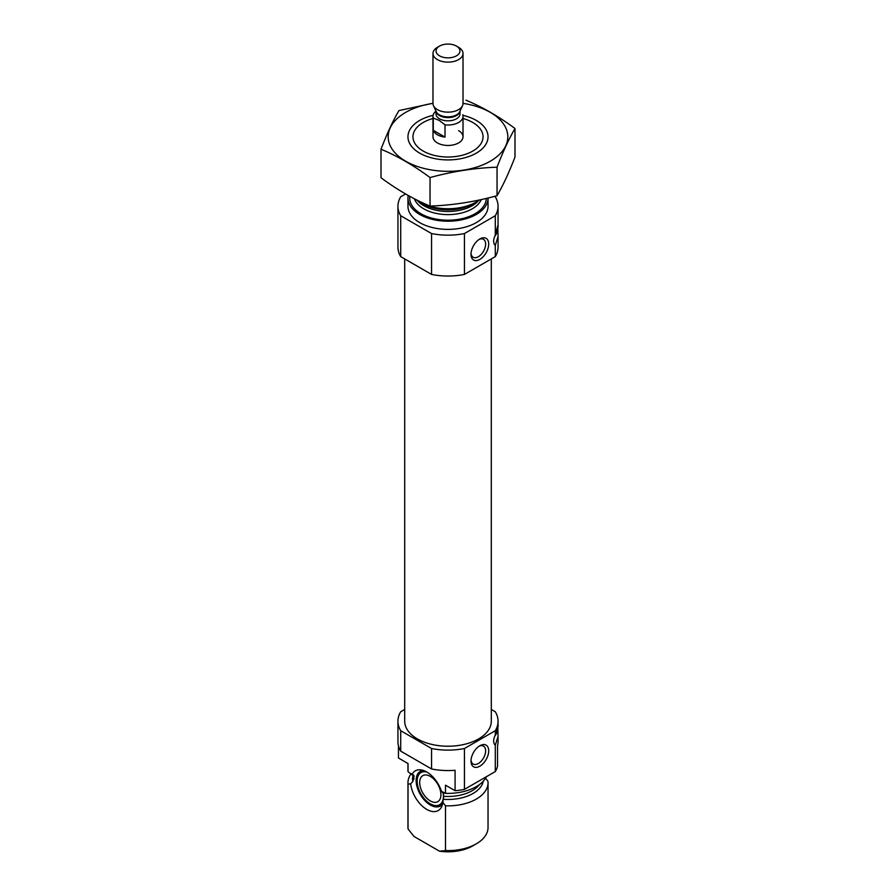 <?xml version="1.0" encoding="UTF-8"?>
<svg xmlns="http://www.w3.org/2000/svg" width="896" height="896" viewBox="0 0 896 896"><rect width="100%" height="100%" fill="white"/><g stroke="black" fill="none" stroke-linecap="round" stroke-linejoin="round"><path stroke-width="1.34" d="M471.038 253.344A10.349 5.97 120 0 0 473.144 257.253A10.349 5.97 120 0 0 483.493 251.283A10.349 5.97 120 0 0 483.493 239.333A10.349 5.97 120 0 0 479.046 239.467M398.451 745.741L398.451 758.005L408.038 763.538L408.038 771.714L414.064 776.35L412.821 781.558L410.693 783.776L408.038 784.179A40.04 23.117 180 0 1 407.96 782.734A40.04 23.117 180 0 1 411.186 773.64M414.008 775.813L414.064 776.35A34.283 19.79 180 0 1 413.874 775.477M485.307 777.806L487.962 781.29A40.04 23.117 180 0 1 488.04 782.734A40.04 23.117 180 0 1 445.491 805.806L442.837 802.334L443.778 796.32L443.128 793.128L441.47 791.347L445.491 793.341L445.491 785.165L455.078 790.698L455.078 770.269A50.053 28.896 180 0 1 431.57 768.958L400.714 751.139A50.053 28.896 180 0 1 397.947 741.664L397.947 721.224A50.053 28.896 180 0 1 400.714 711.738L404.701 709.442M441.47 791.347A22.915 13.227 -120 0 0 420.986 769.888A22.915 13.227 -120 0 0 412.059 774.368M495.286 771.579L495.286 745.17L498.053 736.411L498.053 741.664A50.053 28.896 180 0 1 497.549 745.741L497.549 766.181A50.053 28.896 180 0 1 495.286 771.579L464.43 789.387A50.053 28.896 180 0 1 455.078 790.698M491.299 709.442L495.286 711.738A50.053 28.896 180 0 1 498.053 721.224A50.053 28.896 180 0 1 495.286 730.71L495.286 735.045C497.795 724.942 498.646 722.568 497.84 727.922A9.509 5.488 -60 0 1 494.693 736.322M498.053 736.411L497.84 727.922A9.509 5.488 -60 0 0 497.694 726.454M495.286 730.71L464.43 748.518A50.053 28.896 180 0 1 431.57 748.518L431.57 768.958M431.57 748.518L400.714 730.71L400.714 751.139M464.43 748.518L464.43 789.387M400.714 730.71A50.053 28.896 180 0 1 397.947 721.224M408.038 771.714A40.04 23.117 180 0 1 407.96 770.269L407.96 763.493M486.483 776.653A40.04 23.117 180 0 1 445.491 793.341M408.038 784.179L408.038 828.934A40.04 23.117 180 0 1 407.96 827.49L407.96 782.734M445.491 805.806L445.491 850.562A40.04 23.117 180 0 0 476.314 843.83A40.04 23.117 180 0 0 488.04 827.49L488.04 782.734M408.038 828.934L413.997 836.461L439.522 851.2L445.491 850.562M476.314 843.83L472.774 845.88A35.034 20.227 180 0 1 439.522 851.2M491.299 258.922L491.299 721.224A43.299 24.998 180 0 1 448 746.222A43.299 24.998 180 0 1 404.701 721.224L404.701 258.922M498.053 236.578L498.053 247.139A50.053 28.896 180 0 1 495.286 256.626L495.286 245.336L498.053 236.578L497.84 228.088C498.646 222.734 497.795 225.109 495.286 235.211L495.286 215.746L464.43 233.565A50.053 28.896 180 0 1 431.57 233.565L400.714 215.746A50.053 28.896 180 0 1 397.947 206.27A50.053 28.896 180 0 1 400.714 196.784L405.574 193.973M494.558 196.37L495.286 196.784A50.053 28.896 180 0 1 498.053 206.27A50.053 28.896 180 0 1 495.286 215.746M463.019 118.507A35.034 20.227 180 0 1 472.774 122.483L472.774 122.483A35.034 20.227 180 0 1 472.774 151.088A35.034 20.227 180 0 1 423.226 151.088A35.034 20.227 180 0 1 423.226 122.483A35.034 20.227 180 0 1 432.981 118.507M458.618 130.659A15.019 8.669 180 0 1 463.019 136.786A15.019 8.669 180 0 1 448 145.454A15.019 8.669 180 0 1 432.981 136.786L432.981 116.357A15.019 8.669 180 0 1 435.982 111.149M479.382 199.987A40.04 23.117 180 0 1 476.314 201.97A40.04 23.117 180 0 1 419.686 201.97A40.04 23.117 180 0 1 416.293 199.752M488.04 198.005A40.04 23.117 180 0 1 488.04 198.094A40.04 23.117 180 0 1 448 221.211A40.04 23.117 180 0 1 407.96 198.094A40.04 23.117 180 0 1 408.218 195.474M488.04 198.094L488.04 206.27A40.04 23.117 180 0 1 448 229.387A40.04 23.117 180 0 1 407.96 206.27L407.96 198.094M495.286 256.626L464.43 274.434A50.053 28.896 180 0 1 431.57 274.434L400.714 256.626L400.714 215.746M431.57 274.434L431.57 233.565M400.714 256.626A50.053 28.896 180 0 1 397.947 247.139L397.947 206.27M471.005 254.285A12.51 7.224 120 0 0 479.853 259.392A12.51 7.224 120 0 0 488.701 244.07A12.51 7.224 120 0 0 479.853 238.963A12.51 7.224 120 0 0 471.005 254.285M495.286 245.336A9.509 5.488 -60 0 1 495.286 235.211M464.43 274.434L464.43 233.565M497.694 226.61A9.509 5.488 -60 0 1 497.84 228.088A9.509 5.488 -60 0 1 494.693 236.488M471.005 761.074A12.51 7.224 120 0 0 479.853 766.181A12.51 7.224 120 0 0 488.701 750.859A12.51 7.224 120 0 0 479.853 745.741A12.51 7.224 120 0 0 471.005 761.074M495.286 745.17A9.509 5.488 -60 0 1 495.286 735.045M410.693 783.776A22.915 13.227 -120 0 0 424.827 808.158A22.915 13.227 -120 0 0 441.896 806.12A22.915 13.227 -120 0 0 442.837 802.334M442.579 803.891A20.026 11.558 60 0 1 440.317 805.997A20.026 11.558 60 0 1 425.723 801.483A20.026 11.558 60 0 1 416.259 782.6A20.026 11.558 60 0 1 420.291 771.322A20.026 11.558 60 0 1 423.248 770.414M441.157 805.414A20.026 11.558 60 0 1 437.125 805.829L434.986 805.538A18.581 10.73 60 0 1 421.019 794.024A18.581 10.73 60 0 1 418.029 776.16A18.581 10.73 60 0 1 426.81 772.016M418.029 776.16L418.846 774.166A20.026 11.558 60 0 1 421.221 770.874M443.24 793.531A18.581 10.73 60 0 1 434.986 805.538M430.304 776.395A15.019 8.669 60 0 1 440.115 789.634A15.019 8.669 60 0 1 437.808 801.662A15.019 8.669 60 0 1 422.8 792.994A15.019 8.669 60 0 1 422.8 775.656A15.019 8.669 60 0 1 430.304 776.395M471.038 760.122A10.349 5.97 120 0 0 473.144 764.042A10.349 5.97 120 0 0 483.493 758.061A10.349 5.97 120 0 0 483.493 746.122A10.349 5.97 120 0 0 479.046 746.256M463.019 103.365A59.819 34.53 180 0 1 502.342 151.211A59.819 34.53 180 0 1 413.818 165.133A59.819 34.53 180 0 1 405.709 112.37A59.819 34.53 180 0 1 432.981 103.365M462.907 115.338A40.04 23.117 180 0 1 476.314 153.138A40.04 23.117 180 0 1 419.686 153.138A40.04 23.117 180 0 1 419.686 120.445A40.04 23.117 180 0 1 433.093 115.338M432.981 103.264L398.955 110.566C392.974 120.781 386.994 133.672 381.002 149.24C397.141 155.882 413.493 165.323 430.046 177.554C452.379 171.427 474.712 167.966 497.045 167.194C503.026 151.626 509.006 138.723 514.998 128.509C498.859 116.525 482.507 107.083 465.954 100.195M381.002 149.24L381.002 177.755C397.566 189.997 413.907 199.427 430.046 206.08L430.046 177.554M514.998 128.509L514.998 157.035C509.006 172.603 503.026 185.494 497.045 195.709C474.712 201.846 452.379 205.296 430.046 206.08M497.045 167.194L497.045 195.709M433.283 130.334A15.019 8.669 0 0 0 437.382 134.747A15.019 8.669 0 0 0 445.021 137.11L433.283 130.334L433.283 118.07A15.019 8.669 180 0 1 432.981 116.357M462.717 114.632A15.019 8.669 180 0 1 463.019 116.357A15.019 8.669 180 0 1 445.021 124.846L445.021 137.11M445.021 124.846L439.152 120.366L433.283 118.07M439.555 55.843A11.95 6.899 180 0 1 439.555 46.088A11.95 6.899 180 0 1 456.445 46.088A11.95 6.899 180 0 1 456.445 55.843A11.95 6.899 180 0 1 439.555 55.843M456.445 46.088L458.618 47.342A15.019 8.669 180 0 1 463.019 53.469A15.019 8.669 180 0 1 453.746 61.477A15.019 8.669 180 0 1 437.382 59.595A15.019 8.669 180 0 1 432.981 53.469A15.019 8.669 180 0 1 437.382 47.342L439.555 46.088M463.019 53.469L463.019 103.488A15.019 8.669 180 0 1 462.515 105.717A15.019 8.669 180 0 1 451.898 111.854A15.019 8.669 180 0 1 437.382 109.614A15.019 8.669 180 0 1 433.485 105.717A15.019 8.669 180 0 1 432.981 103.488L432.981 53.469M445.379 793.274A34.283 19.79 180 0 1 443.128 793.128M413.974 779.117A34.283 19.79 180 0 1 413.717 776.675L413.717 775.219M479.427 784.594A34.283 19.79 180 0 1 443.778 796.32M412.821 781.558A35.459 20.474 180 0 1 413.28 774.827M483.246 781.245A35.459 20.474 180 0 1 443.565 799.299M476.314 201.97L473.077 203.851A35.459 20.474 180 0 1 422.923 203.851L419.686 201.97M478.755 200.435A34.283 19.79 180 0 1 448 211.478A34.283 19.79 180 0 1 417.245 200.435M481.286 199.573A34.283 19.79 180 0 1 447.306 214.614A34.283 19.79 180 0 1 414.411 198.789M486.293 198.43A38.293 22.109 180 0 1 446.208 220.181A38.293 22.109 180 0 1 409.83 196.37M460.018 111.126L460.018 113.904A12.018 6.933 180 0 1 452.592 120.31A12.018 6.933 180 0 1 439.51 118.81A12.018 6.933 180 0 1 435.982 113.904L435.982 111.126M462.515 105.717L459.782 111.63A12.197 7.045 180 0 1 451.17 116.614A12.197 7.045 180 0 1 439.376 114.8A12.197 7.045 180 0 1 436.218 111.63L433.485 105.717M459.973 111.216A12.018 6.933 180 0 1 452.144 117.163A12.018 6.933 180 0 1 439.51 115.562A12.018 6.933 180 0 1 436.027 111.216M498.053 721.224L498.053 724.83M498.053 224.997L498.053 206.27M463.019 116.357L463.019 136.786"/></g></svg>
